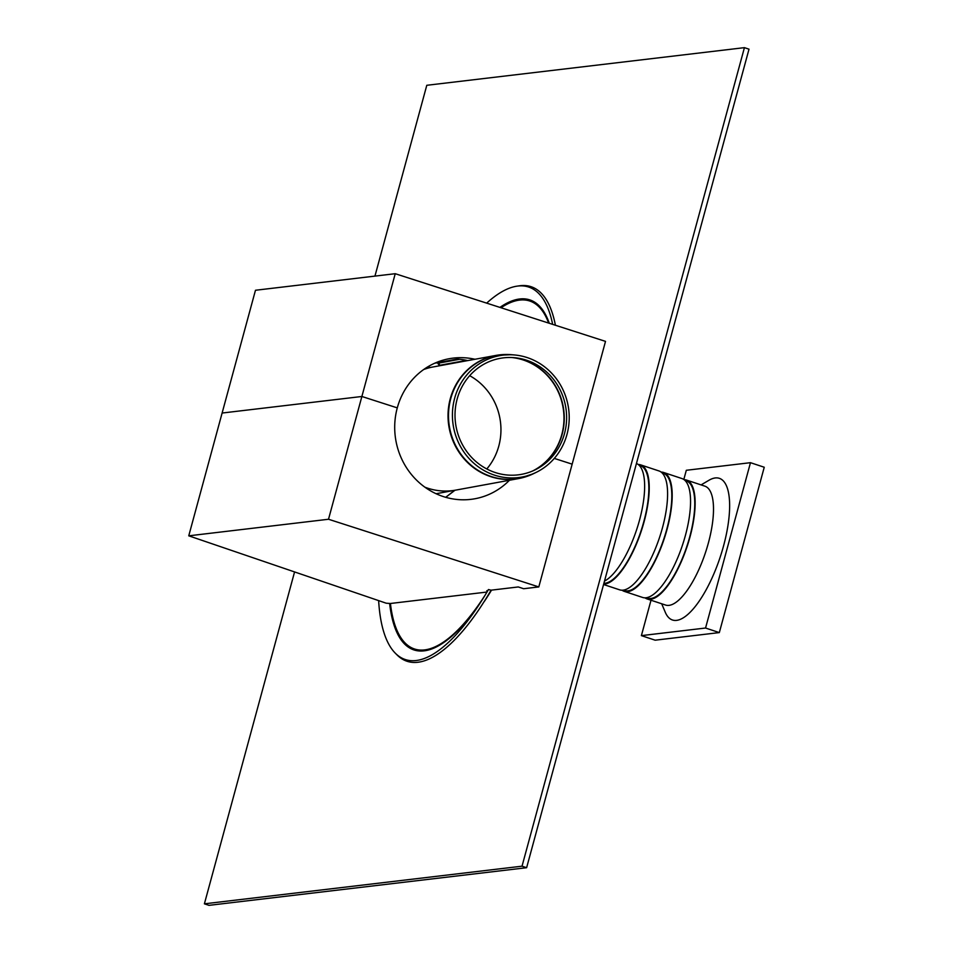 <?xml version="1.0" encoding="UTF-8"?>
<svg xmlns="http://www.w3.org/2000/svg" width="953" height="953" viewBox="0 0 953 953"><rect width="100%" height="100%" fill="white"/><g stroke="black" fill="none" stroke-linecap="round" stroke-linejoin="round"><path stroke-width="1.43" d="M204.395 903.825L208.981 905.35L526.628 867.706L749.01 49.175L744.424 47.65L522.03 866.182L204.395 903.825L294.572 571.931M526.628 867.706L522.03 866.182M374.946 276.108L426.789 85.293L744.424 47.65M604.488 581.104A62.612 21.419 -71.7 0 0 639.546 520.04A62.612 21.419 -71.7 0 0 636.449 463.492M644.99 597.817A62.612 21.419 -71.7 0 0 647.158 598.961L665.528 605.036A62.612 21.419 -71.7 0 0 708.413 542.853A62.612 21.419 -71.7 0 0 704.922 486.173L686.553 480.086A62.612 21.419 -71.7 0 0 684.135 479.704M701.086 484.898L708.984 480.252A74.62 25.517 108.3 0 1 723.565 545.878A74.62 25.517 108.3 0 1 692.867 609.336A74.62 25.517 108.3 0 1 665.254 612.207L661.692 603.773M647.158 598.961A62.612 21.419 -71.7 0 0 690.043 536.765A62.612 21.419 -71.7 0 0 686.553 480.086M646.194 597.734L647.432 598.139A61.754 21.121 -71.7 0 0 689.734 536.813A61.754 21.121 -71.7 0 0 686.291 480.896L685.052 480.491M622.035 590.205A62.612 21.419 -71.7 0 0 624.203 591.348L642.572 597.436A62.612 21.419 -71.7 0 0 685.457 535.252A62.612 21.419 -71.7 0 0 681.967 478.561L663.61 472.474A62.612 21.419 -71.7 0 0 661.179 472.092M624.203 591.348A62.612 21.419 -71.7 0 0 667.1 529.165A62.612 21.419 -71.7 0 0 663.61 472.474M623.238 590.121L624.477 590.538A61.754 21.121 -71.7 0 0 666.778 529.201A61.754 21.121 -71.7 0 0 663.336 473.296L662.097 472.879M603.571 584.511L619.617 589.824A62.612 21.419 -71.7 0 0 662.502 527.64A62.612 21.419 -71.7 0 0 659.011 470.961L640.654 464.873A62.612 21.419 -71.7 0 0 638.236 464.492M603.666 584.118A62.612 21.419 -71.7 0 0 644.145 521.553A62.612 21.419 -71.7 0 0 640.654 464.873M603.892 583.307A61.754 21.121 -71.7 0 0 643.823 521.601A61.754 21.121 -71.7 0 0 640.38 465.683L639.141 465.278M651.006 600.223L641.393 635.627L655.164 640.19L719.324 632.589L764.246 467.244L750.476 462.681L686.315 470.282L683.813 479.478M719.324 632.589L705.554 628.027L750.476 462.681M641.393 635.627L705.554 628.027M503.577 354.552A62.612 59.134 79.6 0 0 495.977 355.409A62.612 59.134 79.6 0 0 448.077 413.054A62.612 59.134 79.6 0 0 491.045 476.75A62.612 59.134 79.6 0 0 518.587 478.585L455.594 490.14A62.612 59.134 -100.4 0 1 424.907 487.186A62.612 59.134 79.6 0 0 455.594 490.14L436.081 493.725M423.668 369.538A62.612 59.134 -100.4 0 1 432.996 366.965A62.612 59.134 79.6 0 0 423.668 369.538M498.788 446.087A59.872 56.549 79.6 0 0 469.686 375.685A59.872 56.549 -100.4 0 1 498.788 446.087A59.872 56.549 -100.4 0 1 486.804 468.959A59.872 56.549 79.6 0 0 498.788 446.087M566.987 434.425A61.719 58.288 -100.4 0 1 536.015 472.45A61.719 58.288 -100.4 0 1 453.485 426.873A61.719 58.288 -100.4 0 1 514.453 354.957A61.719 58.288 -100.4 0 1 566.987 434.425M564.486 433.615A58.967 55.691 -100.4 0 1 534.895 469.96A58.967 55.691 -100.4 0 1 456.034 426.396A58.967 55.691 -100.4 0 1 514.286 357.685A58.967 55.691 -100.4 0 1 564.486 433.615M486.995 592.039L390.42 603.487L386.215 603.201L188.754 535.824L255.475 290.26L395.233 273.702L605.512 341.377L572.157 464.159L554.289 458.405L572.157 464.159L538.802 586.929L523.638 588.728L518.277 586.953L491.081 590.181L488.46 589.55A196.187 67.103 -71.7 0 1 482.373 599.58A196.187 67.103 -71.7 0 1 478.108 606.168A196.187 67.103 -71.7 0 1 395.34 653.222L397.02 654.914A197.283 67.472 -71.7 0 0 480.252 607.597A197.283 67.472 -71.7 0 0 484.541 600.962A197.283 67.472 -71.7 0 0 491.081 590.181M188.754 535.824L328.511 519.254L361.878 396.484L222.109 413.042L361.878 396.484L397.282 407.872A71.189 67.246 -100.4 0 1 449.22 358.709A71.189 67.246 -100.4 0 1 474.975 359.269M438.023 363.212L438.142 363.867A1.715 1.429 170.6 0 0 438.285 363.379M438.142 363.867L439.381 365.344A1.715 1.62 79.6 0 0 438.261 363.2L438.273 363.081M434.723 363.212L457.166 359.09A71.189 67.246 -100.4 0 1 467.756 360.591M429.589 367.596L428.933 366.166M509.45 480.252A71.189 67.246 -100.4 0 1 474.928 498.753A71.189 67.246 -100.4 0 1 397.282 407.872L361.878 396.484L395.233 273.702M487.638 590.955L486.816 590.681L487.876 590.562M328.511 519.254L538.802 586.929M445.766 497.311L454.95 490.259M555.408 325.247A197.283 67.472 -71.7 0 0 519.349 285.817L516.991 286.162A196.187 67.103 -71.7 0 0 486.673 303.125M552.645 324.365A196.187 67.103 -71.7 0 0 516.991 286.162M378.639 600.616A196.187 67.103 -71.7 0 0 395.34 653.222M536.015 472.45L533.239 473.796A62.553 59.086 -100.4 0 1 491.474 476.619A62.553 59.086 -100.4 0 1 449.351 405.108A62.553 59.086 -100.4 0 1 511.38 354.683L495.977 355.409L425.36 368.37M533.239 473.796L518.587 478.585A62.612 59.134 79.6 0 0 525.996 476.691M533.489 470.615A59.825 56.501 79.6 0 0 562.103 434.449A59.825 56.501 79.6 0 0 512.738 357.566M511.868 357.53A59.872 56.549 -100.4 0 1 561.805 434.52A59.872 56.549 -100.4 0 1 532.691 470.961M439.381 365.344L466.625 360.341M459.644 359.281L438.261 363.2L437.01 362.783M484.505 601.2A185.442 63.422 -71.7 0 0 488.544 594.97A185.442 63.422 -71.7 0 0 491.534 590.121L480.252 607.597M549.273 323.27A184.346 63.053 -71.7 0 0 499.932 307.39M389.646 603.487A184.346 63.053 -71.7 0 0 480.264 602.88M548.618 323.067A183.262 62.684 -71.7 0 0 501.016 307.748M390.42 603.487A183.262 62.684 -71.7 0 0 485.422 594.66M429.16 367.667L427.373 367.084M514.453 354.957L511.38 354.683M436.831 362.819L437.951 363.188M454.736 490.295L445.682 497.287"/></g></svg>
